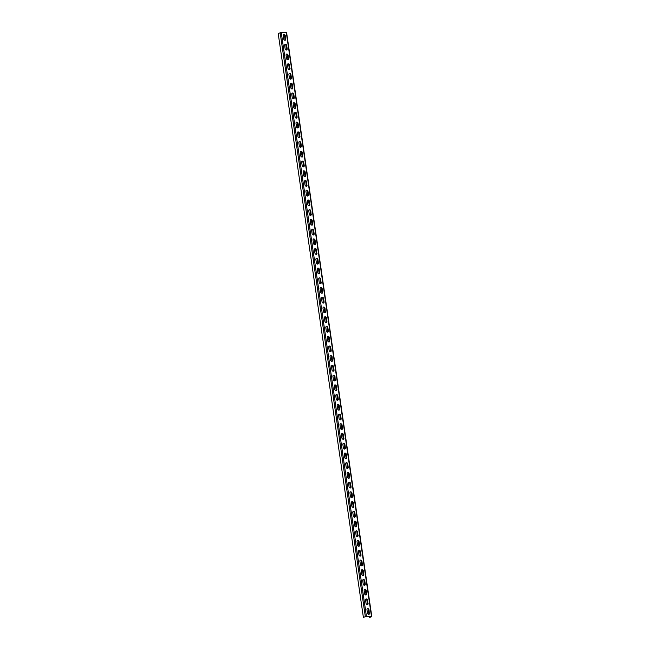 <?xml version="1.0" encoding="UTF-8"?>
<svg xmlns="http://www.w3.org/2000/svg" width="650" height="650" viewBox="0 0 650 650"><rect width="100%" height="100%" fill="white"/><g stroke="black" fill="none" stroke-linecap="round" stroke-linejoin="round"><path stroke-width="0.97" d="M281.255 32.5L366.438 616.379L363.382 617.362L278.2 33.491L281.255 32.5L286.618 32.695L371.8 616.566L369.696 617.5L369.241 616.541M371.8 616.566L366.438 616.379M285.756 39.097A1.308 0.991 67.5 0 1 283.709 39.049L283.221 35.742A1.308 0.991 67.5 0 1 285.277 35.791L285.521 39.195L285.033 35.888A1.308 0.991 67.5 0 0 283.636 34.621M287.178 48.831A1.308 0.991 67.5 0 1 285.131 48.782L284.643 45.476A1.308 0.991 67.5 0 1 286.699 45.516L287.178 48.831L286.455 45.622A1.308 0.991 67.5 0 0 285.058 44.354M288.6 58.557A1.308 0.991 67.5 0 1 286.544 58.516L286.065 55.209A1.308 0.991 67.5 0 1 288.113 55.25L288.356 58.663L287.877 55.348A1.308 0.991 67.5 0 0 286.471 54.08M290.022 68.291A1.308 0.991 67.5 0 1 287.966 68.25L287.487 64.935A1.308 0.991 67.5 0 1 289.534 64.984L289.778 68.388L289.291 65.081A1.308 0.991 67.5 0 0 287.893 63.814M291.436 78.024A1.308 0.991 67.5 0 1 289.388 77.976L288.901 74.669A1.308 0.991 67.5 0 1 290.956 74.709L291.436 78.024L290.713 74.815A1.308 0.991 67.5 0 0 289.315 73.547M292.858 87.75A1.308 0.991 67.5 0 1 290.802 87.709L290.322 84.403A1.308 0.991 67.5 0 1 292.378 84.443L292.614 87.856L292.134 84.541A1.308 0.991 67.5 0 0 290.737 83.273M294.279 97.484A1.308 0.991 67.5 0 1 292.224 97.443L291.744 94.128A1.308 0.991 67.5 0 1 293.792 94.177L294.279 97.484L293.556 94.274A1.308 0.991 67.5 0 0 292.151 93.007M295.693 107.218A1.308 0.991 67.5 0 1 293.646 107.169L293.166 103.862A1.308 0.991 67.5 0 1 295.214 103.911L295.457 107.315L294.97 104.008A1.308 0.991 67.5 0 0 293.572 102.741M297.115 116.943A1.308 0.991 67.5 0 1 295.067 116.903L294.58 113.596A1.308 0.991 67.5 0 1 296.636 113.636L297.115 116.943L296.392 113.742A1.308 0.991 67.5 0 0 294.994 112.466M298.537 126.677A1.308 0.991 67.5 0 1 296.481 126.636L296.002 123.321A1.308 0.991 67.5 0 1 298.058 123.37L298.537 126.677L297.814 123.468A1.308 0.991 67.5 0 0 296.408 122.2M299.959 136.411A1.308 0.991 67.5 0 1 297.903 136.362L297.424 133.055A1.308 0.991 67.5 0 1 299.471 133.104L299.959 136.411L299.227 133.201A1.308 0.991 67.5 0 0 297.83 131.934M301.373 146.144A1.308 0.991 67.5 0 1 299.325 146.096L298.838 142.789A1.308 0.991 67.5 0 1 300.893 142.829L301.373 146.144L300.649 142.935A1.308 0.991 67.5 0 0 299.252 141.659M302.794 155.87A1.308 0.991 67.5 0 1 300.747 155.829L300.259 152.523A1.308 0.991 67.5 0 1 302.315 152.563L302.551 155.976L302.071 152.661A1.308 0.991 67.5 0 0 300.674 151.393M304.216 165.604A1.308 0.991 67.5 0 1 302.161 165.555L301.681 162.248A1.308 0.991 67.5 0 1 303.729 162.297L304.216 165.604L303.493 162.394A1.308 0.991 67.5 0 0 302.088 161.127M305.638 175.338A1.308 0.991 67.5 0 1 303.582 175.289L303.103 171.982A1.308 0.991 67.5 0 1 305.151 172.023L305.638 175.338L304.907 172.128A1.308 0.991 67.5 0 0 303.509 170.861M307.052 185.063A1.308 0.991 67.5 0 1 305.004 185.023L304.517 181.716A1.308 0.991 67.5 0 1 306.572 181.756L306.808 185.169L306.329 181.854A1.308 0.991 67.5 0 0 304.931 180.586M308.474 194.797A1.308 0.991 67.5 0 1 306.418 194.756L305.939 191.441A1.308 0.991 67.5 0 1 307.994 191.49L308.474 194.797L307.751 191.588A1.308 0.991 67.5 0 0 306.353 190.32M309.896 204.531A1.308 0.991 67.5 0 1 307.84 204.482L307.361 201.175A1.308 0.991 67.5 0 1 309.408 201.216L309.896 204.531L309.173 201.321A1.308 0.991 67.5 0 0 307.767 200.054M311.309 214.256A1.308 0.991 67.5 0 1 309.262 214.216L308.774 210.909A1.308 0.991 67.5 0 1 310.83 210.949L311.074 214.362L310.586 211.047A1.308 0.991 67.5 0 0 309.189 209.779M312.731 223.99A1.308 0.991 67.5 0 1 310.684 223.949L310.196 220.634A1.308 0.991 67.5 0 1 312.252 220.683L312.488 224.088L312.008 220.781A1.308 0.991 67.5 0 0 310.611 219.513M314.153 233.724A1.308 0.991 67.5 0 1 312.098 233.675L311.618 230.368A1.308 0.991 67.5 0 1 313.666 230.417L314.153 233.724L313.43 230.514A1.308 0.991 67.5 0 0 312.024 229.247M315.575 243.449A1.308 0.991 67.5 0 1 313.519 243.409L313.04 240.102A1.308 0.991 67.5 0 1 315.088 240.143L315.331 243.555L314.844 240.248A1.308 0.991 67.5 0 0 313.446 238.972M316.989 253.183A1.308 0.991 67.5 0 1 314.941 253.143L314.454 249.836A1.308 0.991 67.5 0 1 316.509 249.876L316.753 253.281L316.266 249.974A1.308 0.991 67.5 0 0 314.868 248.706M318.411 262.917A1.308 0.991 67.5 0 1 316.363 262.868L315.876 259.561A1.308 0.991 67.5 0 1 317.931 259.61L318.411 262.917L317.688 259.707A1.308 0.991 67.5 0 0 316.29 258.44M319.832 272.651A1.308 0.991 67.5 0 1 317.777 272.602L317.298 269.295A1.308 0.991 67.5 0 1 319.345 269.336L319.832 272.651L319.109 269.441A1.308 0.991 67.5 0 0 317.704 268.166M321.254 282.376A1.308 0.991 67.5 0 1 319.199 282.336L318.719 279.029A1.308 0.991 67.5 0 1 320.767 279.069L321.011 282.482L320.523 279.167A1.308 0.991 67.5 0 0 319.126 277.899M322.668 292.11A1.308 0.991 67.5 0 1 320.621 292.061L320.133 288.754A1.308 0.991 67.5 0 1 322.189 288.803L322.668 292.11L321.945 288.901A1.308 0.991 67.5 0 0 320.548 287.633M324.09 301.844A1.308 0.991 67.5 0 1 322.034 301.795L321.555 298.488A1.308 0.991 67.5 0 1 323.611 298.529L324.09 301.844L323.367 298.634A1.308 0.991 67.5 0 0 321.961 297.367M325.512 311.569A1.308 0.991 67.5 0 1 323.456 311.529L322.977 308.222A1.308 0.991 67.5 0 1 325.024 308.262L325.268 311.675L324.781 308.36A1.308 0.991 67.5 0 0 323.383 307.092M326.926 321.303A1.308 0.991 67.5 0 1 324.878 321.262L324.391 317.947A1.308 0.991 67.5 0 1 326.446 317.996L326.69 321.401L326.202 318.094A1.308 0.991 67.5 0 0 324.805 316.826M328.348 331.037A1.308 0.991 67.5 0 1 326.3 330.988L325.812 327.681A1.308 0.991 67.5 0 1 327.868 327.73L328.348 331.037L327.624 327.827A1.308 0.991 67.5 0 0 326.227 326.56M329.769 340.762A1.308 0.991 67.5 0 1 327.714 340.722L327.234 337.415A1.308 0.991 67.5 0 1 329.282 337.456L329.769 340.762L329.046 337.561A1.308 0.991 67.5 0 0 327.641 336.286M331.191 350.496A1.308 0.991 67.5 0 1 329.136 350.456L328.656 347.141A1.308 0.991 67.5 0 1 330.704 347.189L331.191 350.496L330.46 347.287A1.308 0.991 67.5 0 0 329.062 346.019M332.605 360.23A1.308 0.991 67.5 0 1 330.558 360.181L330.07 356.874A1.308 0.991 67.5 0 1 332.126 356.923L332.369 360.327L331.882 357.021A1.308 0.991 67.5 0 0 330.484 355.753M334.027 369.964A1.308 0.991 67.5 0 1 331.971 369.915L331.492 366.608A1.308 0.991 67.5 0 1 333.548 366.649L334.027 369.964L333.304 366.754A1.308 0.991 67.5 0 0 331.906 365.479M335.449 379.689A1.308 0.991 67.5 0 1 333.393 379.649L332.914 376.342A1.308 0.991 67.5 0 1 334.961 376.382L335.205 379.795L334.726 376.48A1.308 0.991 67.5 0 0 333.32 375.213M336.863 389.423A1.308 0.991 67.5 0 1 334.815 389.374L334.336 386.067A1.308 0.991 67.5 0 1 336.383 386.116L336.627 389.521L336.139 386.214A1.308 0.991 67.5 0 0 334.742 384.946M338.284 399.157A1.308 0.991 67.5 0 1 336.237 399.108L335.749 395.801A1.308 0.991 67.5 0 1 337.805 395.842L338.284 399.157L337.561 395.947A1.308 0.991 67.5 0 0 336.164 394.68M339.706 408.882A1.308 0.991 67.5 0 1 337.651 408.842L337.171 405.535A1.308 0.991 67.5 0 1 339.227 405.576L339.463 408.988L338.983 405.673A1.308 0.991 67.5 0 0 337.577 404.406M341.128 418.616A1.308 0.991 67.5 0 1 339.072 418.576L338.593 415.261A1.308 0.991 67.5 0 1 340.641 415.309L341.128 418.616L340.397 415.407A1.308 0.991 67.5 0 0 338.999 414.139M342.542 428.35A1.308 0.991 67.5 0 1 340.494 428.301L340.007 424.994A1.308 0.991 67.5 0 1 342.062 425.035L342.542 428.35L341.819 425.141A1.308 0.991 67.5 0 0 340.421 423.873M343.964 438.076A1.308 0.991 67.5 0 1 341.916 438.035L341.429 434.728A1.308 0.991 67.5 0 1 343.484 434.769L343.72 438.181L343.241 434.866A1.308 0.991 67.5 0 0 341.843 433.599M345.386 447.809A1.308 0.991 67.5 0 1 343.33 447.769L342.851 444.454A1.308 0.991 67.5 0 1 344.898 444.503L345.386 447.809L344.662 444.6A1.308 0.991 67.5 0 0 343.257 443.332M346.808 457.543A1.308 0.991 67.5 0 1 344.752 457.494L344.273 454.188A1.308 0.991 67.5 0 1 346.32 454.236L346.564 457.641L346.076 454.334A1.308 0.991 67.5 0 0 344.679 453.066M348.221 467.269A1.308 0.991 67.5 0 1 346.174 467.228L345.686 463.921A1.308 0.991 67.5 0 1 347.742 463.962L348.221 467.269L347.498 464.067A1.308 0.991 67.5 0 0 346.101 462.792M349.643 477.003A1.308 0.991 67.5 0 1 347.588 476.962L347.108 473.647A1.308 0.991 67.5 0 1 349.164 473.696L349.643 477.003L348.92 473.793A1.308 0.991 67.5 0 0 347.523 472.526M351.065 486.736A1.308 0.991 67.5 0 1 349.009 486.688L348.53 483.381A1.308 0.991 67.5 0 1 350.577 483.429L351.065 486.736L350.342 483.527A1.308 0.991 67.5 0 0 348.936 482.259M352.479 496.47A1.308 0.991 67.5 0 1 350.431 496.421L349.944 493.114A1.308 0.991 67.5 0 1 351.999 493.155L352.479 496.47L351.756 493.261A1.308 0.991 67.5 0 0 350.358 491.985M353.901 506.196A1.308 0.991 67.5 0 1 351.853 506.155L351.366 502.848A1.308 0.991 67.5 0 1 353.421 502.889L353.657 506.301L353.178 502.986A1.308 0.991 67.5 0 0 351.78 501.719M355.322 515.929A1.308 0.991 67.5 0 1 353.267 515.881L352.787 512.574A1.308 0.991 67.5 0 1 354.843 512.622L355.322 515.929L354.599 512.72A1.308 0.991 67.5 0 0 353.194 511.452M356.744 525.663A1.308 0.991 67.5 0 1 354.689 525.614L354.209 522.308A1.308 0.991 67.5 0 1 356.257 522.348L356.744 525.663L356.013 522.454A1.308 0.991 67.5 0 0 354.616 521.186M358.158 535.389A1.308 0.991 67.5 0 1 356.111 535.348L355.623 532.041A1.308 0.991 67.5 0 1 357.679 532.082L357.923 535.494L357.435 532.179A1.308 0.991 67.5 0 0 356.037 530.912M359.58 545.122A1.308 0.991 67.5 0 1 357.533 545.082L357.045 541.767A1.308 0.991 67.5 0 1 359.101 541.816L359.58 545.122L358.857 541.913A1.308 0.991 67.5 0 0 357.459 540.646M361.002 554.856A1.308 0.991 67.5 0 1 358.946 554.808L358.467 551.501A1.308 0.991 67.5 0 1 360.514 551.541L361.002 554.856L360.279 551.647A1.308 0.991 67.5 0 0 358.873 550.379M362.424 564.582A1.308 0.991 67.5 0 1 360.368 564.541L359.889 561.234A1.308 0.991 67.5 0 1 361.936 561.275L362.424 564.582L361.692 561.381A1.308 0.991 67.5 0 0 360.295 560.105M363.838 574.316A1.308 0.991 67.5 0 1 361.79 574.275L361.303 570.96A1.308 0.991 67.5 0 1 363.358 571.009L363.838 574.316L363.114 571.106A1.308 0.991 67.5 0 0 361.717 569.839M365.259 584.049A1.308 0.991 67.5 0 1 363.204 584.001L362.724 580.694A1.308 0.991 67.5 0 1 364.78 580.742L365.259 584.049L364.536 580.84A1.308 0.991 67.5 0 0 363.139 579.572M366.681 593.775A1.308 0.991 67.5 0 1 364.626 593.734L364.146 590.428A1.308 0.991 67.5 0 1 366.194 590.468L366.681 593.775L365.95 590.574A1.308 0.991 67.5 0 0 364.553 589.298M368.095 603.509A1.308 0.991 67.5 0 1 366.048 603.468L365.56 600.161A1.308 0.991 67.5 0 1 367.616 600.202L367.859 603.614L367.372 600.299A1.308 0.991 67.5 0 0 365.974 599.032M369.517 613.242A1.308 0.991 67.5 0 1 367.469 613.194L366.982 609.887A1.308 0.991 67.5 0 1 369.037 609.936L369.273 613.34L368.794 610.033A1.308 0.991 67.5 0 0 367.396 608.766M363.382 617.362L366.194 616.476L371.248 616.582L369.379 617.492M368.932 614.421L368.127 608.936M367.51 604.687L366.714 599.202M366.088 594.953L365.292 589.469M364.674 585.227L363.87 579.743M363.252 575.494L362.448 570.009M361.831 565.76L361.034 560.276M360.417 556.034L359.613 550.542M358.995 546.301L358.191 540.816M357.573 536.567L356.777 531.082M356.151 526.841L355.355 521.349M354.738 517.108L353.933 511.623M353.316 507.374L352.511 501.889M351.894 497.648L351.098 492.156M350.472 487.914L349.676 482.43M349.058 478.181L348.254 472.696M347.636 468.447L346.84 462.962M346.214 458.721L345.418 453.237M344.801 448.988L343.996 443.503M343.379 439.254L342.574 433.769M341.957 429.528L341.161 424.036M340.535 419.794L339.739 414.31M339.121 410.061L338.317 404.576M337.699 400.335L336.895 394.842M336.277 390.601L335.481 385.117M334.864 380.868L334.059 375.383M333.442 371.142L332.637 365.649M332.02 361.408L331.224 355.924M330.598 351.674L329.802 346.19M329.184 341.941L328.38 336.456M327.762 332.215L326.958 326.723M326.341 322.481L325.544 316.997M324.919 312.748L324.123 307.263M323.505 303.022L322.701 297.529M322.083 293.288L321.279 287.804M320.661 283.554L319.865 278.07M319.248 273.829L318.443 268.336M317.826 264.095L317.021 258.611M316.404 254.361L315.608 248.877M314.982 244.627L314.186 239.143M313.568 234.902L312.764 229.418M312.146 225.168L311.342 219.684M310.724 215.434L309.928 209.95M309.303 205.709L308.506 200.216M307.889 195.975L307.084 190.491M306.467 186.241L305.671 180.757M305.045 176.516L304.249 171.023M303.631 166.782L302.827 161.298M302.209 157.048L301.405 151.564M300.787 147.322L299.991 141.83M299.366 137.589L298.569 132.104M297.952 127.855L297.148 122.371M296.53 118.121L295.726 112.637M295.108 108.396L294.312 102.911M293.686 98.662L292.89 93.178M292.273 88.928L291.468 83.444M290.851 79.203L290.054 73.71M289.429 69.469L288.632 63.984M288.015 59.735L287.211 54.251M286.593 50.009L285.789 44.517M285.171 40.276L284.375 34.791M285.106 40.324A1.308 0.991 67.5 0 0 285.521 39.195M286.528 50.05A1.308 0.991 67.5 0 0 286.934 48.929M287.95 59.784A1.308 0.991 67.5 0 0 288.356 58.663M289.364 69.517A1.308 0.991 67.5 0 0 289.778 68.388M290.786 79.243A1.308 0.991 67.5 0 0 291.192 78.122M292.207 88.977A1.308 0.991 67.5 0 0 292.614 87.856M293.621 98.711A1.308 0.991 67.5 0 0 294.036 97.581M295.043 108.436A1.308 0.991 67.5 0 0 295.457 107.315M296.465 118.17A1.308 0.991 67.5 0 0 296.871 117.049M297.887 127.904A1.308 0.991 67.5 0 0 298.293 126.774M299.301 137.638A1.308 0.991 67.5 0 0 299.715 136.508M300.723 147.363A1.308 0.991 67.5 0 0 301.137 146.242M302.144 157.097A1.308 0.991 67.5 0 0 302.551 155.976M303.566 166.831A1.308 0.991 67.5 0 0 303.973 165.701M304.98 176.556A1.308 0.991 67.5 0 0 305.394 175.435M306.402 186.29A1.308 0.991 67.5 0 0 306.808 185.169M307.824 196.024A1.308 0.991 67.5 0 0 308.23 194.894M309.238 205.749A1.308 0.991 67.5 0 0 309.652 204.628M310.659 215.483A1.308 0.991 67.5 0 0 311.074 214.362M312.081 225.217A1.308 0.991 67.5 0 0 312.488 224.088M313.503 234.951A1.308 0.991 67.5 0 0 313.909 233.821M314.917 244.676A1.308 0.991 67.5 0 0 315.331 243.555M316.339 254.41A1.308 0.991 67.5 0 0 316.753 253.281M317.761 264.144A1.308 0.991 67.5 0 0 318.167 263.014M319.174 273.869A1.308 0.991 67.5 0 0 319.589 272.748M320.596 283.603A1.308 0.991 67.5 0 0 321.011 282.482M322.018 293.337A1.308 0.991 67.5 0 0 322.424 292.207M323.44 303.062A1.308 0.991 67.5 0 0 323.846 301.941M324.854 312.796A1.308 0.991 67.5 0 0 325.268 311.675M326.276 322.53A1.308 0.991 67.5 0 0 326.69 321.401M327.697 332.256A1.308 0.991 67.5 0 0 328.104 331.134M329.119 341.989A1.308 0.991 67.5 0 0 329.526 340.868M330.533 351.723A1.308 0.991 67.5 0 0 330.947 350.594M331.955 361.457A1.308 0.991 67.5 0 0 332.369 360.327M333.377 371.183A1.308 0.991 67.5 0 0 333.783 370.061M334.791 380.916A1.308 0.991 67.5 0 0 335.205 379.795M336.213 390.65A1.308 0.991 67.5 0 0 336.627 389.521M337.634 400.376A1.308 0.991 67.5 0 0 338.041 399.254M339.056 410.109A1.308 0.991 67.5 0 0 339.463 408.988M340.47 419.843A1.308 0.991 67.5 0 0 340.884 418.714M341.892 429.569A1.308 0.991 67.5 0 0 342.306 428.448M343.314 439.302A1.308 0.991 67.5 0 0 343.72 438.181M344.736 449.036A1.308 0.991 67.5 0 0 345.142 447.907M346.149 458.762A1.308 0.991 67.5 0 0 346.564 457.641M347.571 468.496A1.308 0.991 67.5 0 0 347.977 467.374M348.993 478.229A1.308 0.991 67.5 0 0 349.399 477.1M350.407 487.963A1.308 0.991 67.5 0 0 350.821 486.834M351.829 497.689A1.308 0.991 67.5 0 0 352.243 496.567M353.251 507.423A1.308 0.991 67.5 0 0 353.657 506.301M354.673 517.156A1.308 0.991 67.5 0 0 355.079 516.027M356.086 526.882A1.308 0.991 67.5 0 0 356.501 525.761M357.508 536.616A1.308 0.991 67.5 0 0 357.923 535.494M358.93 546.349A1.308 0.991 67.5 0 0 359.336 545.22M360.344 556.075A1.308 0.991 67.5 0 0 360.758 554.954M361.766 565.809A1.308 0.991 67.5 0 0 362.18 564.688M363.188 575.543A1.308 0.991 67.5 0 0 363.594 574.413M364.609 585.276A1.308 0.991 67.5 0 0 365.016 584.147M366.023 595.002A1.308 0.991 67.5 0 0 366.438 593.881M367.445 604.736A1.308 0.991 67.5 0 0 367.859 603.614M368.867 614.469A1.308 0.991 67.5 0 0 369.273 613.34M286.309 32.606L371.483 616.484M280.142 32.687L365.316 616.566"/></g></svg>
